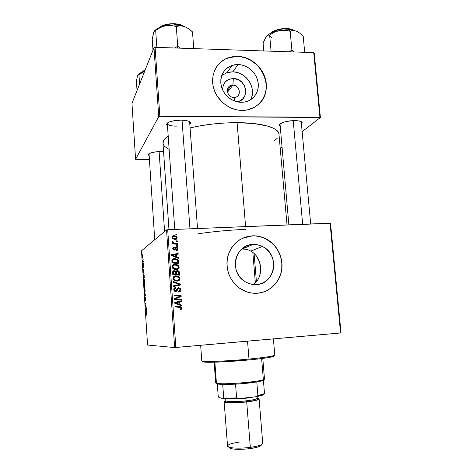 <?xml version="1.0" encoding="UTF-8"?>
<svg xmlns="http://www.w3.org/2000/svg" width="473" height="473" viewBox="0 0 473 473"><rect width="100%" height="100%" fill="white"/><g stroke="black" fill="none" stroke-linecap="round" stroke-linejoin="round"><path stroke-width="0.71" d="M232.893 85.175C225.059 84.72 226.088 97.604 233.893 97.414L235.034 101.21L233.893 97.414C227.064 97.645 224.752 86.707 231.332 85.359L232.893 85.175L227.472 92.211L232.893 85.175C239.906 84.992 241.969 96.291 235.093 97.308L233.893 97.414C241.709 97.805 240.645 85.028 232.893 85.175L233.319 78.548L232.893 85.175M222.635 89.935C222.818 82.881 226.378 79.086 233.319 78.548L237.807 79.523L241.744 82.113L244.547 85.92L245.789 90.373L245.286 94.801L243.11 98.544L239.58 101.021L236.884 101.76C250.489 100.477 247.024 78.24 233.319 78.548L228.962 79.334L225.396 81.782L223.173 85.524L222.635 89.935M250.72 99.679C256.922 88.315 246.214 71.665 232.769 71.837L238.108 64.535C247.633 64.754 256.691 72.901 258.104 82.438C259.63 91.969 253.173 100.991 243.802 102.168L237.541 101.908L233.91 100.784L230.499 98.981L227.436 96.569L224.841 93.642L222.818 90.319L221.453 86.725L220.79 83L220.861 79.293L221.654 75.757L223.144 72.517L225.272 69.708L227.939 67.432L231.055 65.777L234.49 64.795L238.108 64.535L241.78 64.996L245.357 66.155L248.715 67.97L251.719 70.371L254.255 73.256L256.236 76.531L257.59 80.067L258.258 83.727L258.217 87.381L257.472 90.887L256.035 94.115L253.977 96.935L251.358 99.247L248.284 100.956L244.866 101.997L241.242 102.316C232.296 102.263 223.433 95.091 221.287 86.092C219.685 75.987 223.321 69.076 232.196 65.363L238.108 64.535L232.769 71.837L227.005 72.659L221.736 75.52M217.397 65.712L220.861 62.058L225.036 59.243L229.754 57.369L234.827 56.5L240.065 56.659L245.268 57.836L250.235 59.982L256.857 64.825L260.475 68.952L263.301 73.622L265.229 78.66L266.187 83.881L266.139 89.095L265.081 94.103L263.047 98.721L259.819 103.09C275.528 87.877 260.316 56.169 237.44 56.453L237.541 56.305C251.358 56.665 264.372 68.644 266.157 82.456C268.114 96.256 258.364 109.109 244.624 110.304L242.028 110.41L247.225 109.931L254.379 107.306L258.459 104.403L261.806 100.702L264.301 96.35L265.85 91.514L266.405 86.376L265.95 81.131L264.496 75.97L262.107 71.092L258.867 66.669L254.9 62.874L250.347 59.84L245.375 57.694L240.172 56.518L234.933 56.352L229.854 57.227L225.136 59.101L220.956 61.916L217.485 65.57L214.866 69.921L213.205 74.805L212.566 80.026L212.986 85.388L214.452 90.674L216.9 95.676L222.198 102.203L226.602 105.662L231.51 108.24L236.719 109.842L242.028 110.41C229.393 110.369 216.788 100.406 213.494 87.7C210.113 75.006 216.61 61.904 228.075 57.795L237.541 56.305L227.974 57.943C223.185 59.728 219.36 62.732 216.51 66.953M242.229 249.046L245.605 249.224L242.229 249.046L242.2 248.668L242.229 249.046L253.014 244.452C256.283 244.316 259.417 244.99 262.409 246.474C280.034 254.249 275.487 284.196 256.336 284.557L252.547 284.415L248.828 283.498L245.327 281.837L242.182 279.502L239.515 276.581L237.434 273.187L236.021 269.45L235.335 265.524L235.394 261.563L236.198 257.72L237.718 254.143L239.882 250.98L242.608 248.337L245.794 246.327L249.306 245.014L253.014 244.452L256.774 244.659L260.44 245.617L263.875 247.29L266.961 249.614L269.569 252.505L271.608 255.846L273.004 259.511L273.696 263.372L273.666 267.275L272.915 271.076L271.461 274.636L269.356 277.811L266.683 280.489L263.544 282.552L260.049 283.93L256.336 284.557C251.926 284.799 247.84 283.623 244.08 281.021C228.666 271.153 235.442 244.322 253.014 244.452L241.727 249.076M260.256 292.858C271.898 290.605 280.885 280.057 281.831 267.895C282.807 255.739 275.712 243.394 264.839 238.374C260.824 236.535 256.644 235.702 252.304 235.873L252.416 235.82C256.762 235.649 260.942 236.482 264.963 238.321C276.362 243.571 283.528 256.874 281.784 269.509C280.099 282.156 269.628 292.42 257.176 293.254L262.497 292.332L267.493 290.339L271.981 287.365L275.789 283.528L278.78 278.969L280.844 273.885L281.908 268.451L281.938 262.876L280.938 257.371L278.952 252.139L276.043 247.373L270.201 241.472L265.53 238.593L260.44 236.689L255.107 235.838L249.744 236.074L244.547 237.399L239.716 239.77L235.448 243.104L231.906 247.273L229.239 252.127L227.548 257.478L226.91 263.106L227.359 268.806L228.873 274.34L231.392 279.49L234.827 284.048L239.025 287.838L246.398 291.764L251.737 293.065L257.176 293.254C250.495 293.632 244.352 291.758 238.759 287.637C228.885 279.2 225.272 268.64 227.915 255.94C231.995 243.778 240.16 237.068 252.416 235.82L242.259 238.368M288.867 224.852L280.01 123.879L279.111 125.221C278.798 123.116 287.525 120.503 294.78 120.609L290.262 120.863L283.83 122.14L279.785 124.062L279.129 125.375L280.111 126.421L279.111 125.221M167.454 122.945L167.318 123.453C167.749 125.144 170.765 126.049 176.364 126.173C170.865 126.055 167.85 125.174 167.318 123.518L167.454 122.945M167.477 125.777L166.449 124.405C167.554 121.886 172.397 120.467 180.958 120.148L173.851 120.745L168.388 122.383L167.294 123.063L166.449 124.476L167.477 125.777M154.736 239.74L149.03 153.684L148.25 154.706C149.149 152.897 153.199 151.845 160.4 151.543L156.291 151.78L151.005 152.814L148.368 154.31L148.256 154.825L149.113 155.7L148.25 154.706M237.097 122.673L245.599 226.591L237.097 122.673L224.929 123.004L212.566 124.038L200.611 125.741L190.081 127.905C204.75 124.47 220.424 122.726 237.097 122.673C261.918 122.678 278.916 127.828 278.964 134.084L278.325 132.138L275.446 129.36L273.146 128.088L266.873 125.859L253.705 123.53L237.097 122.673M166.543 229.908L174.649 347.56L147.57 345.042L141.486 250.773L166.543 229.908L167.696 229.724L330.059 223.197L340.572 332.98L175.832 347.489L167.696 229.724L330.538 223.303L341.039 332.909L330.538 223.303L330.059 223.197L340.572 332.98L341.039 332.909L174.649 347.56L175.832 347.489L167.696 229.724L166.543 229.908L141.486 250.773L147.57 345.042L174.649 347.56L166.543 229.908M143.372 263.236L143.408 263.822L143.372 263.236M143.118 259.322L143.159 259.902L143.118 259.322M144.507 280.59L143.916 278.39L143.863 282.121L144.336 282.641L144.531 281.027L143.78 278.508L143.863 282.121L144.36 282.612L144.507 280.59M143.999 272.933L143.78 269.48L143.012 270.757L144.04 273.565L143.78 269.48L143.012 270.757L143.999 272.933M144.779 284.947L144.519 283.528L144.295 284.238L144.046 283.564L143.946 285.207L144.04 286.638L144.927 287.206L144.419 283.457L144.295 284.238L143.999 283.617L143.946 285.207L144.04 286.638L144.927 287.206L144.779 284.947M145.394 294.425L144.407 292.302L145.294 294.756L144.667 296.346L145.442 295.176L145.394 294.425L144.407 292.302L145.294 294.756L144.667 296.346L145.442 295.176L145.394 294.425M146.559 315.148L146.529 312.966L145.684 312.044L146.506 313.451L146.559 315.148M146.198 306.859L145.436 306.262L146.003 303.814L145.105 303.11L145.146 303.701L145.903 304.281L145.335 306.711L146.234 307.45L146.198 306.859L145.436 306.262L146.003 303.814L145.105 303.11L145.146 303.701L145.903 304.281L145.335 306.711L146.234 307.45L146.198 306.859M146.5 311.53L146.275 308.035L145.489 309.023L145.53 309.738L146.541 312.168L146.275 308.035L145.489 309.023L145.53 309.738L146.5 311.53M145.702 299.007L145.306 297.351L145.069 299.787L144.797 297.889L145.093 300.373L145.4 297.907L145.714 300.379L145.288 297.375L145.122 299.776L144.821 298.883L145.14 300.379L145.359 297.931L145.702 298.995M145.116 289.949L144.785 288.039L144.513 287.696L144.3 288.027L144.673 291.942L145.051 291.699L145.116 289.949L144.377 287.815L144.466 291.415L144.969 291.936L145.11 289.937M143.437 267.286L143.479 265.046L143.248 264.578L143.094 266.37L143.006 264.401L143.071 266.867L143.354 265.087L143.479 267.239L143.55 265.767L143.289 264.508L143.153 266.281L142.917 265.838L143.189 266.908L143.331 265.087L143.437 267.286M144.212 276.197L143.591 273.832L143.443 277.367L144.318 277.858L144.135 275.31L143.473 273.944L143.443 277.367L144.318 277.858L144.212 276.197M142.958 256.703L142.515 255.16L142.485 257.856L142.834 258.24L142.982 257.294L142.432 255.243L142.816 258.258L142.958 256.703M143.266 261.557L142.568 260.109L142.669 261.882L143.301 262.148L142.568 260.109L142.669 261.882L143.301 262.148L143.266 261.557M142.775 253.966L142.811 254.545L142.775 253.966M177.606 245.735L176.624 245.617L176.677 246.344L177.659 246.451L177.606 245.735L176.855 246.362L177.606 245.735L176.624 245.617L176.677 246.344L177.659 246.451L177.606 245.735M177.269 240.923L176.287 240.804L176.334 241.532L177.316 241.638L177.269 240.923L176.518 241.549L177.269 240.923L176.287 240.804L176.334 241.532L177.316 241.638L177.269 240.923M173.219 264.845L175.022 264.283C173.289 264.33 172.332 265.182 172.142 266.837L173.319 268.841L176.417 269.616C178.096 269.527 179.025 268.682 179.202 267.079L178.498 265.513L176.731 264.466L174.484 264.336L172.615 265.318L172.137 266.565L172.497 267.978L174.803 269.498L177.931 269.214L178.9 268.351L179.202 267.079L178.427 267.452L177.6 269.297M178.445 257.649L176.53 256.898L176.358 254.45L178.197 254.131L178.15 253.41L171.386 254.699L171.451 255.574L178.504 258.429L178.445 257.649L177.682 258.098L178.445 257.649L176.53 256.898L176.358 254.45L178.197 254.131L178.15 253.41L171.386 254.699L171.451 255.574L178.504 258.429L178.445 257.649M179.492 272.436L179.036 271.319L178.025 270.668L176.801 270.639L175.903 271.508L175.164 270.816L173.686 270.727L172.68 271.697L172.757 274.441L179.687 275.215L179.492 272.436L178.717 272.785L178.883 275.126L178.717 272.785L179.492 272.436L178.912 271.189L177.227 270.568L175.903 271.508L174.17 270.651L172.68 271.697L172.757 274.441L179.687 275.215L179.492 272.436M180.314 284.107L173.248 281.494L173.301 282.275L179.362 284.515L173.55 285.798L173.597 286.532L180.379 285.03L180.314 284.107L179.533 284.391L179.592 285.207L179.533 284.391L180.314 284.107L173.248 281.494L173.301 282.275L179.362 284.515L173.55 285.798L173.597 286.532L180.379 285.03L180.314 284.107M180.686 309.72L182.052 308.774L182.04 307.822L181.407 306.983L174.957 306.09L175.004 306.829L180.905 307.539L181.26 308.502L179.917 308.975L180.059 309.703L180.686 309.72L182.099 308.177L181.744 307.267L180.059 306.599L174.957 306.09L175.004 306.829L181.112 307.716L181.295 308.189L180.52 308.999L179.917 308.975L180.059 309.703L180.686 309.72M181.396 299.427L175.507 298.853L181.183 296.441L181.129 295.678L174.182 294.957L174.235 295.696L180.13 296.275L174.442 298.67L174.496 299.439L181.443 300.16L181.396 299.427L180.603 299.628L180.639 300.077L180.603 299.628L181.396 299.427L175.507 298.853L181.183 296.441L181.129 295.678L174.182 294.957L174.235 295.696L180.13 296.275L174.442 298.67L174.496 299.439L181.443 300.16L181.396 299.427M181.798 305.191L179.87 304.464L179.693 301.981L181.549 301.614L181.496 300.881L174.691 302.318L174.756 303.211L181.857 305.978L181.798 305.191L181.029 305.659L181.798 305.191L179.87 304.464L179.693 301.981L181.549 301.614L181.496 300.881L174.691 302.318L174.756 303.211L181.857 305.978L181.798 305.191M180.798 289.748L180.154 288.24L178.321 287.732L177.257 288.347L176.074 290.623L175.17 290.741L174.608 290.097L174.572 289.145L175.85 288.234L175.725 287.519L175.181 287.584L174.17 288.187L173.727 289.287L174.058 290.771L174.945 291.445L176.524 291.256L178.061 288.755L178.753 288.412L179.651 288.802L180.006 289.943L179.639 290.972L178.498 291.338L178.634 292.06L180.296 291.451L180.733 290.664L180.798 289.748L180.018 290.002L179.078 292.007L179.787 291.333L180.018 290.002L180.798 289.748L180.219 288.311L178.634 287.696L176.813 289.192L176.187 290.493L175.595 290.8L174.844 290.505L174.531 289.659L175.85 288.234L175.578 287.525C174.336 287.702 173.721 288.424 173.727 289.689L174.206 290.966L175.69 291.528L177.133 290.605L178.167 288.642L179.622 288.772L179.994 289.754L179.498 291.09L178.498 291.338L178.634 292.06C180.101 291.983 180.822 291.214 180.798 289.748M174.046 276.303L175.826 275.8C174.094 275.86 173.13 276.723 172.941 278.384L174.123 280.388L177.221 281.157C178.906 281.057 179.835 280.205 180.012 278.591L179.314 277.024L177.535 275.984L175.288 275.86L173.42 276.853L172.941 278.112L173.295 279.525L175.607 281.045L178.741 280.743L179.71 279.868L180.012 278.591L179.237 278.904L178.41 280.761M176.358 250.631L177.747 249.839L177.901 248.686L177.476 247.692L175.885 247.338L174.643 249.182L174.04 249.395L173.372 248.485L174.283 247.681L174.147 246.971L173.159 247.373L172.828 249.105L173.839 250.069L174.998 249.845L176.139 248.041L177.068 248.207L177.215 249.354L176.127 249.927L176.358 250.631C177.428 250.53 177.949 249.933 177.913 248.845L177.304 247.533L176.364 247.225L175.489 247.627L174.507 249.306L173.65 249.236L173.372 248.68L174.283 247.681L174.147 246.971C173.171 247.107 172.71 247.675 172.751 248.674L173.278 249.785L174.271 250.105L176.045 248.106L176.949 248.089L177.292 248.839L176.127 249.927L176.358 250.631M178.729 261.67L178.28 260.174L177.298 259.287L175.643 258.69L173.644 258.743L172.001 259.902L171.959 262.911L178.877 263.709L178.729 261.67L177.96 262.072L178.073 263.621L177.96 262.072L178.729 261.67L177.848 259.683L174.472 258.63C173.195 258.619 172.326 259.169 171.865 260.298L171.959 262.911L178.877 263.709L178.729 261.67M177.127 237.712L175.95 236.051L173.183 235.737L171.977 237.003L172.775 238.83L175.459 239.48L177.032 238.433L177.127 237.712L176.388 238.238L177.127 237.712L176.263 236.246L173.916 235.625C172.722 235.649 172.066 236.228 171.965 237.375L172.734 238.806L175.276 239.492C176.441 239.439 177.056 238.841 177.127 237.712M177.464 243.672L174.094 243.104L173.23 242.531L173.23 241.839L172.332 241.827L172.45 242.472L173.485 243.187L172.45 243.057L172.497 243.778L177.511 244.393L177.464 243.672L176.713 244.293L177.464 243.672L173.473 242.773L173.23 241.839L172.438 241.591L172.722 242.744L173.485 243.187L172.45 243.057L172.497 243.778L177.511 244.393L177.464 243.672M176.801 234.342L175.82 234.218L175.873 234.945L176.855 235.051L176.801 234.342L176.057 234.969L176.801 234.342L175.82 234.218L175.873 234.945L176.855 235.051L176.801 234.342M254.373 283.711L256.62 281.506L254.373 283.711M258.406 278.863L256.62 281.506L258.406 278.863L259.689 275.877L258.406 278.863M260.463 272.596L259.689 275.877L260.706 269.149L260.463 272.596M260.416 265.643L260.706 269.149L259.6 262.213L260.416 265.643M258.299 259.003L259.6 262.213L256.526 256.094L258.299 259.003M254.338 253.593L256.526 256.094L254.338 253.593L251.742 251.553L254.338 253.593M248.816 250.081L251.742 251.553L248.816 250.081L245.605 249.224L248.816 250.081M153.991 47.684L158.739 116.618L135.58 159.306L131.961 103.327L153.991 47.684L155.097 47.33L313.729 52.609L319.914 117.215L159.862 116.323L155.097 47.33L313.729 52.609L314.22 52.994L320.398 117.499L302.141 131.677L320.398 117.499L314.22 52.994L313.729 52.609L319.914 117.215L320.398 117.499L159.862 116.323L158.739 116.618L159.862 116.323L155.097 47.33L153.991 47.684L131.961 103.327L135.58 159.306L158.739 116.618L153.991 47.684M149.362 159.342L135.58 159.306L149.362 159.342M281.973 147.34L280.258 148.67L281.973 147.34M163.563 151.65L160.4 151.543L163.563 151.65M189.821 124.405L190.654 123.134L190.459 122.454L188.709 121.259L185.375 120.449L180.958 120.148C186.817 120.296 190.045 121.23 190.643 122.933L189.821 124.405M301.443 124.097L302.223 122.803L301.26 121.667L298.652 120.899L294.78 120.609C299.326 120.704 301.804 121.407 302.212 122.726L301.443 124.097M274.429 140.712L277.279 138.217M168.967 229.671L162.978 143.207C162.83 140.936 164.574 138.589 168.211 136.165L163.853 140.203L162.978 143.26M162.984 143.313L164.35 146.198L168.494 149.113M301.212 121.644L301.248 122.028M190.643 122.933L189.442 121.596L189.655 122.17M174.88 238.788L175.406 238.611M197.915 233.816C212.939 231.575 228.908 230.079 245.824 229.334M173.893 247.143L173.591 247.095L173.893 247.143M262.373 292.355L267.369 290.363L271.857 287.389L275.658 283.552L278.65 279.005L280.714 273.914L281.778 268.487L281.807 262.917L280.814 257.413L278.822 252.186L275.919 247.42L272.2 243.293L265.412 238.646L260.321 236.742L254.994 235.891L249.632 236.128L244.435 237.452M251.624 97.462L252.357 94.038L252.399 90.479L251.754 86.914L250.436 83.473L248.508 80.292L246.031 77.477L243.11 75.154L239.841 73.392L236.346 72.274L232.769 71.837L229.239 72.103M232.196 65.363L227.005 72.659L225.887 73.067M174.206 295.258L181.129 295.678L180.343 295.897L180.396 296.66L181.183 296.441L174.756 299.054L177.156 298.966L176.388 299.167L180.603 299.628L174.756 299.054L180.396 296.66L180.343 295.897L174.206 295.258M174.697 302.348L181.496 300.881L180.71 301.076L180.757 301.768L180.71 301.076L174.697 302.348M178.912 302.164L179.693 301.981L178.912 302.164L179.09 304.636L179.87 304.464L179.09 304.636L181.011 305.357L179.09 304.636L178.912 302.164M174.738 302.998L178.262 304.293L179.036 304.121L176.932 303.299L176.169 303.477L178.262 304.293L179.036 304.121L176.932 303.299L174.738 302.992L176.169 303.477L176.932 303.299L175.483 302.815L178.9 302.135L179.036 304.121L178.9 302.135L174.738 302.992M174.975 306.333L180.059 306.599L179.279 306.758L181.224 307.888L179.971 306.876L174.975 306.333M181.295 308.213L182.099 308.177L181.307 308.325L180.532 309.726L181.147 309.194L181.295 308.213M177.523 288.808L178.167 288.642L177.399 288.902L176.801 289.955L177.564 289.701L176.801 289.955L176.364 290.854L177.133 290.605L175.737 291.522M174.643 287.809L175.725 287.519L174.969 287.785L175.081 288.435L174.643 287.809M174.933 288.506L173.78 289.914L174.531 289.659L173.78 289.914L174.088 290.759L175.264 290.913M177.671 287.98L178.634 287.696L177.866 287.956L179.551 288.701L177.671 287.98M174.732 291.055L174.413 290.984M174.135 290.806L173.78 289.914L174.064 288.926M174.23 288.767L174.809 288.518M175.767 291.504L176.801 289.949M176.926 289.677L177.345 288.956M173.289 282.079L179.533 284.391L173.289 282.079M179.155 279.697L179.214 278.703L180.012 278.591L179.214 276.924L175.826 275.8L175.075 276.131L178.469 277.273L176.772 276.309L174.537 276.191M178.498 280.684L179.06 279.939M173.863 280.093L173.26 279.466L173.863 280.093L176.441 280.737L174.448 280.442L173.863 280.093L174.608 279.785L173.863 280.093M173 278.485L173.142 277.923M173.349 277.61L174.301 276.983M177.186 280.601L176.819 280.69M176.63 280.72L177.204 280.43L174.608 279.785L173.745 278.361L173 278.68L173.745 278.361C173.893 277.184 174.578 276.575 175.802 276.528L178.64 277.432L179.214 278.585C179.078 279.75 178.41 280.365 177.204 280.43L177.653 280.377M174.466 276.936L173 278.68M173.071 271.053L174.17 270.651L173.425 271.011L174.839 271.455L173.071 271.053M175.3 271.792L175.903 271.508L175.3 271.792M176.252 270.946L177.227 270.568L176.464 270.923L178.126 271.526L176.252 270.946M175.956 271.798L176.494 271.644L175.625 272.951L176.382 272.602L175.625 272.951L175.731 274.47L178.055 274.73L175.731 274.47L176.488 274.133L176.382 272.602L177.257 271.289L178.268 271.638L178.646 272.336L178.824 274.393L176.488 274.133L175.731 274.47L175.867 271.869M173.502 271.721L172.692 272.909L173.431 272.566L172.692 272.909L172.775 274.145L173.52 273.802L173.431 272.566L174.247 271.372L175.235 271.715L175.601 272.868L175.678 274.044L174.927 274.381L175.678 274.044L173.52 273.802L172.775 274.145L174.927 274.381L172.775 274.145L172.929 271.934M173.1 271.821L173.396 271.733M178.055 274.73L178.824 274.393L178.055 274.73M178.646 272.336L178.824 274.393L176.488 274.133L176.624 271.514L177.789 271.36L178.646 272.336M173.52 273.802L173.532 271.733L175.022 271.549L175.678 274.044L173.52 273.802M175.471 248.479L174.874 249.295L175.625 248.816L174.472 250.081M173.029 247.521L174.147 246.971L173.402 247.462L173.52 248.059L173.094 247.503M173.455 248.177L173 248.331M172.811 249.04L173.372 248.68L172.811 249.04M175.406 247.734L176.364 247.225L175.607 247.71L176.435 247.941L175.406 247.734M177.251 249.259L177.913 248.845L177.251 249.259M177.156 249.46L176.825 250.566L177.156 249.46M175.111 248.833L174.549 249.969M171.409 255L178.15 253.41L177.41 254.267L177.387 253.859L171.409 255M175.601 254.9L176.358 254.45L175.601 254.9L175.773 257.324L175.601 254.9M175.785 257.33L176.53 256.898L175.785 257.33M176.571 257.649L177.682 258.081L176.571 257.649M172.314 255.923L174.951 256.987L175.702 256.549L173.609 255.698L172.87 256.141L174.951 256.987L175.702 256.549L173.609 255.698L172.172 255.195L171.51 255.597L175.566 254.592L175.702 256.549L175.566 254.592L172.172 255.195L173.609 255.698L172.87 256.141L172.314 255.923M172.462 259.299L174.472 258.63L173.727 259.056L176.583 259.73L174.892 259.115L172.462 259.299M177.771 260.954L178.487 260.57L177.771 260.954M171.983 262.681L171.912 261.64L171.983 262.681L177.251 263.29L171.983 262.681L172.716 262.279L171.983 262.681M171.9 261.415L171.9 261.09M172.941 259.896L171.959 260.735L171.912 261.64L172.645 261.232L171.912 261.64M178.019 262.893L172.716 262.279L172.698 260.316L171.959 260.735L174.478 259.352L177.227 260.144L178.019 262.893L177.251 263.29L178.019 262.893L172.716 262.279L172.669 260.428L173.189 259.695L176.21 259.582L177.653 260.682L178.019 262.893M178.345 268.238L178.404 267.227L179.202 267.079L178.321 265.335L175.022 264.283L174.277 264.673L177.328 265.536L175.637 264.774L173.739 264.732M177.694 269.22L178.043 268.841M173.065 268.617L175.643 269.267L173.349 268.806L173.065 268.617L173.81 268.244L173.065 268.617M172.202 267.009L172.556 266.128L173.502 265.519M176.382 269.131L175.643 269.267L176.399 268.895L173.81 268.244L172.947 266.819L172.207 267.198L172.947 266.819C173.088 265.649 173.774 265.046 174.998 265.004L177.771 265.856L178.398 267.068C178.262 268.226 177.6 268.835 176.399 268.895L176.991 268.806M173.526 265.513L172.207 267.198M176.275 238.966L176.051 239.356M172.45 236.287L173.916 235.625L173.177 236.175L175.495 236.618L176.399 237.357L176.512 237.736L175.152 238.782L173.094 238.244L172.586 237.381L172.03 237.789L173.963 236.334L175.968 236.878L176.512 237.736L176.346 238.303L174.011 239.314L175.152 238.782L173.236 238.345L172.604 237.139L173.248 236.465L174.744 236.394M174.537 236.329L174.218 236.246M173.762 236.187L172.811 236.21M172.669 236.961L172.03 237.357M174.886 239.255L175.672 238.711M172.491 243.666L173.485 243.187L172.491 243.666M172.497 242.353L173.23 241.839L172.438 242.436M172.55 242.59L173.1 242.206L172.55 242.59M173.355 243.613L174.708 243.908L175.459 243.4L174.708 243.908L176.701 244.174L174.703 243.908M174.371 243.855L173.833 243.755M174.608 279.785L173.768 277.97L175.051 276.658L177.41 276.729L179.078 278.053L179.072 279.336L177.949 280.294L176.187 280.4L174.608 279.785M173.81 268.244L172.964 266.435L174.247 265.128L176.606 265.211L178.315 266.666L178.262 267.813L177.139 268.765L175.382 268.859L173.81 268.244M145.974 306.664L145.335 306.711L145.974 306.664M146.021 304.109L145.666 304.133L146.021 304.109M145.802 303.66L145.146 303.701L145.802 303.66M146.003 308.987L145.489 309.023L146.104 308.975L146.104 310.59L145.607 309.437L146.003 308.981L146.204 310.578L145.607 309.437L146.003 308.981M146.429 314.521L146.34 312.612L145.684 312.044L146.358 313.191L146.429 314.521M146.323 312.594L145.719 312.641L146.323 312.594M144.957 297.156L144.821 298.883L144.957 297.156M145.075 295.731L144.632 295.761L145.075 295.731M145.43 295.01L145.087 295.034L145.43 295.01M144.844 291.445L144.33 289.783L144.502 288.294L145.099 291.427L144.584 291.208L144.342 289.955L144.537 288.288L144.998 289.724L144.844 291.445M144.886 286.585L144.04 286.638L144.886 286.585M144.383 284.232L144.809 285.444L144.785 286.543L144.484 286.354L144.472 284.036L144.88 286.537L144.484 286.354L144.383 284.232M144.377 286.289L144.088 284.143L144.377 286.289M143.006 264.401L142.917 265.838L143.006 264.401M143.396 270.733L143.012 270.757L143.396 270.733M143.615 272.117L143.13 271.135L143.514 270.532L143.715 272.111L143.13 271.135L143.514 270.532L143.615 272.117M144.283 277.314L143.443 277.367L144.283 277.314M143.42 275.256L143.591 274.429L144.176 277.208L143.502 276.835L143.449 274.742L143.857 274.665L144.277 277.202L143.502 276.835L143.42 275.256M144.117 282.103L143.839 279.058L144.507 280.595L144.306 282.05L143.898 281.63L143.934 278.981L144.419 280.755L144.49 282.103L144.117 282.103M142.769 257.69L142.568 255.739L142.769 257.69M143.284 261.847L142.669 261.882L143.284 261.847M272.3 356.784L273.069 355.844C269.066 356.819 261.037 357.89 248.987 359.072L248.798 359.965C260.546 358.812 268.38 357.754 272.3 356.784C274.027 356.329 274.417 355.98 273.489 355.731L273.95 355.95M273.92 356.157L268.593 357.541L258.654 358.918L248.798 359.965L248.987 359.072C230.493 360.864 209.048 361.892 203.644 361.307L201.782 360.81C200.895 362.158 226.129 361.301 248.987 359.072L247.545 341.175L248.987 359.072C265.513 357.417 274.104 356.086 274.778 355.069L273.406 338.899M203.159 361.254C202.267 361.65 202.734 361.94 204.555 362.117C209.852 362.708 230.765 361.721 248.798 359.965L217.326 362.123L207.659 362.265L202.74 361.679M202.787 361.478L203.183 361.248M294.803 30.692L288.938 29.781L290.162 31.265L293.189 30.591L296.506 31.171L299.9 33.216L303.199 36.338L304.701 52.308L303.199 36.338L299.9 33.216L296.506 31.171L291.09 29.947L286.668 29.758L279.62 30.461L284.965 30.242L290.162 31.265L293.189 30.591L294.803 30.692M287.07 28.847L293.709 30.355L287.07 28.847L287.152 29.752L287.07 28.847C280.075 28.812 274.677 30.254 270.881 33.175C275.103 29.545 283.705 28.551 287.07 28.847L286.875 28.534L287.07 28.847M286.839 28.563L286.839 28.563C283.516 28.226 274.411 29.409 270.822 33.205M293.792 51.947L291.9 50.103L290.162 31.265L291.9 50.103L289.222 51.794L291.9 50.103L293.792 51.947M265.323 38.171L263.124 43.516L263.774 50.948L263.124 43.516L263.786 41.482L266.104 36.687L267.854 35.197L269.64 34.996L271.076 51.19L269.64 34.996L274.399 32.182L279.62 30.461L273.098 32.235L269.569 33.867L266.985 35.717M298.605 32.276L296.506 31.171L298.605 32.276M289.098 28.77L292.74 29.775M271.608 32.466L277.048 29.817L284.403 28.569M270.467 36.734L272.247 38.011M266.104 36.687L267.854 35.197L269.64 34.996L274.399 32.182L279.62 30.461C273.477 31.673 269.125 33.565 266.565 36.137M287.596 30.633L290.162 31.265L288.938 29.781L279.62 30.461L282.298 30.166L287.596 30.633M293.213 120.639L302.673 224.297L293.213 120.639M189.951 228.831L182.046 120.166L189.951 228.831M175.329 47.808L177.73 46.212L176.293 26.476L180.13 25.802L184.281 26.441L188.479 28.611L192.499 31.904L193.764 48.618L192.499 31.904L190.518 30.154L186.386 27.345L180.207 25.436L173.065 24.915L165.739 25.66L171.096 25.418L176.293 26.476L177.73 46.212L175.329 47.808M177.558 48.08L177.73 46.212L177.558 48.08M160.051 27.28C165.178 24.631 169.961 23.538 174.395 23.999L174.271 23.674L174.395 23.999C168.287 23.881 163.51 24.974 160.051 27.28M174.46 24.915L174.395 23.999L174.46 24.915M153.666 32.46L152.235 39.478L152.98 50.25L152.235 39.478L153.305 33.648L154.198 31.271L160.483 27.469L165.739 25.66L159.431 27.535L155.144 30.237M180.047 48.163L177.73 46.212L180.047 48.163M156.847 47.389L155.67 30.426L156.847 47.389M154.819 30.568C156.935 28.345 160.578 26.707 165.739 25.66L171.096 25.418L176.293 26.476L180.13 25.802L182.158 25.926L184.281 26.441L188.615 28.705L184.281 26.441C178.782 24.726 172.604 24.466 165.739 25.66L160.483 27.469L154.677 30.674L153.506 33.305M183.057 26.062C180.911 24.874 178.019 24.182 174.395 23.999L183.057 26.062M160.578 26.795L166.484 24.383L171.622 23.715M176.778 23.934L182.773 25.814M164.592 231.534L159.111 151.573L164.592 231.534M173.786 268.226L172.811 268.392M142.03 72.109L145.004 70.388L142.03 72.109M142.349 71.801L145.11 70.122L142.272 71.89M137.466 75.686L136.419 81.22L137.028 90.532L136.419 81.22L137.507 75.562L138.205 74.492L138.938 74.568L144.59 71.435L138.938 74.568L139.57 84.117L138.938 74.568L138.205 74.492L137.791 74.953M138.157 74.521C139.358 73.203 141.528 72.115 144.661 71.252L140.759 72.676L138.619 74.066M216.664 383.414L215.682 382.746L216.445 383.225L214.866 362.206L216.445 383.225C221.884 385.259 266.447 381.238 264.484 378.914L262.787 358.398M252.83 252.31L255.355 282.86M261.616 358.552L263.248 378.341C264.939 378.678 264.892 379.157 263.106 379.772C257.058 382.131 223.67 384.762 217.219 383.384L216.445 383.225L217.367 384.029L216.622 383.579M222.712 384.519L217.367 384.029L222.712 384.519L235.542 384.182C243.725 383.674 250.808 382.923 256.792 381.942L238.41 383.999L222.712 384.519L223.753 398.148L223.274 398.869L218.786 397.308L218.207 396.244L217.284 384.005L218.207 396.244L218.786 397.308L223.274 398.869C227.223 399.123 232.379 399.052 238.747 398.65L236.618 397.959L235.542 384.182L236.618 397.959L223.753 398.148L236.618 397.959L238.747 398.65L223.274 398.869L223.753 398.148L222.712 384.519M263.402 380.245L264.508 393.637L263.159 394.908L261.539 395.505L255.958 396.729L257.909 395.594C261.498 394.902 263.698 394.251 264.508 393.637L257.909 395.594L256.792 381.942L257.909 395.594L255.958 396.729L262.539 395.168L264.508 393.637L263.402 380.245L262.822 380.126L263.402 380.245C262.586 380.759 260.381 381.327 256.792 381.942L262.349 380.706L263.402 380.245L263.502 379.63M255.958 396.729L238.747 398.65L255.958 396.729M259.967 446.24L261.143 444.797C258.908 445.826 255.302 446.683 250.329 447.363L250.016 448.617C254.592 447.99 257.903 447.198 259.967 446.24L261.398 444.667M246.238 397.817L246.155 398.201L254.58 396.882L246.155 398.201L246.238 397.817M225.828 400.684L225.828 400.672C225.568 401.861 236.435 401.985 246.114 400.856L245.901 398.231L246.114 400.856C253.238 399.987 256.963 399.106 257.282 398.201L259.103 398.964C258.755 399.975 254.622 400.968 246.705 401.932C235.938 403.197 223.853 403.043 224.143 401.713L225.828 400.672C226.159 402.245 241.354 401.553 246.114 400.856L246.445 401.849C240.414 402.884 220.176 403.197 225.964 400.891M237.079 402.582L237.003 401.559M224.149 401.719L227.525 446.045C227.282 448.102 239.504 448.865 250.329 447.363L246.705 401.932L250.329 447.363C258.288 446.199 262.42 444.839 262.728 443.278L259.103 398.981M225.698 398.981L225.828 400.672L224.184 401.825L225.97 402.476L233.088 402.813L243.258 402.281L252.836 401.063L258.435 399.608L258.985 398.757L257.282 398.207L257.141 396.516M257.43 398.508L258.175 399.212L257.59 399.638L254.586 400.566L243.169 402.18L228.518 402.558L225.053 401.748L225.887 400.921M229.624 448.079L232.509 448.924L237.416 449.326L246.835 448.978L255.68 447.612L259.671 446.376L261.392 445.105M229.594 399.011L246.155 398.201C239.852 398.875 234.336 399.147 229.6 399.011M257.176 398.443C261.368 399.525 251.624 401.358 246.445 401.849L246.114 400.856C251.837 400.3 255.562 399.413 257.282 398.201M229.05 447.198L230.747 448.54C235.134 449.581 241.561 449.61 250.016 448.617L250.329 447.363C241.112 448.439 234.123 448.422 229.364 447.298C225.444 445.436 229.044 443.644 240.16 441.93M227.282 90.645L231.332 85.359M167.318 123.453L166.449 124.405M278.964 134.084L287.016 224.923M279.921 124.275L279.892 123.973L279.921 124.275M301.242 121.969L302.212 122.726M262.409 246.474L250.909 251.057M181.744 307.267L180.952 307.42M174.844 290.505L174.088 290.759M180.219 288.311L179.438 288.571M179.214 276.924L178.439 277.249M174.277 279.496L173.532 279.803M175.607 271.118L174.868 271.467M178.912 271.189L178.144 271.537M173.65 249.236L173.088 249.596M177.304 247.533L176.648 247.947M177.848 259.683L177.139 260.073M178.321 265.335L177.588 265.702M173.538 268.014L172.805 268.386M176.263 236.246L175.654 236.689M173.094 238.244L172.55 238.64M173.473 242.773L173.13 243.01M200.647 345.302L201.782 360.816M203.644 361.307L204.555 362.117M294.064 30.432C292.509 29.338 290.144 28.705 286.969 28.54M270.544 33.341C271.543 31.378 279.981 28.019 286.875 28.534M301.248 122.004L310.684 223.977M174.762 229.44L167.318 123.518M197.525 228.524L189.655 122.152M189.649 122.099L189.62 121.703M159.59 27.469C162.582 24.921 167.472 23.656 174.271 23.68M174.33 23.68C179.403 24.224 182.472 25.063 183.536 26.204M141.865 72.18C142.19 71.589 143.278 70.891 145.128 70.075M214.145 362.223L215.682 382.758M254.078 253.351L256.431 281.731M263.106 379.772L262.349 380.706M217.219 383.384L218.112 384.188M263.295 394.245L262.539 395.168M229.364 447.298L230.747 448.54"/></g></svg>
